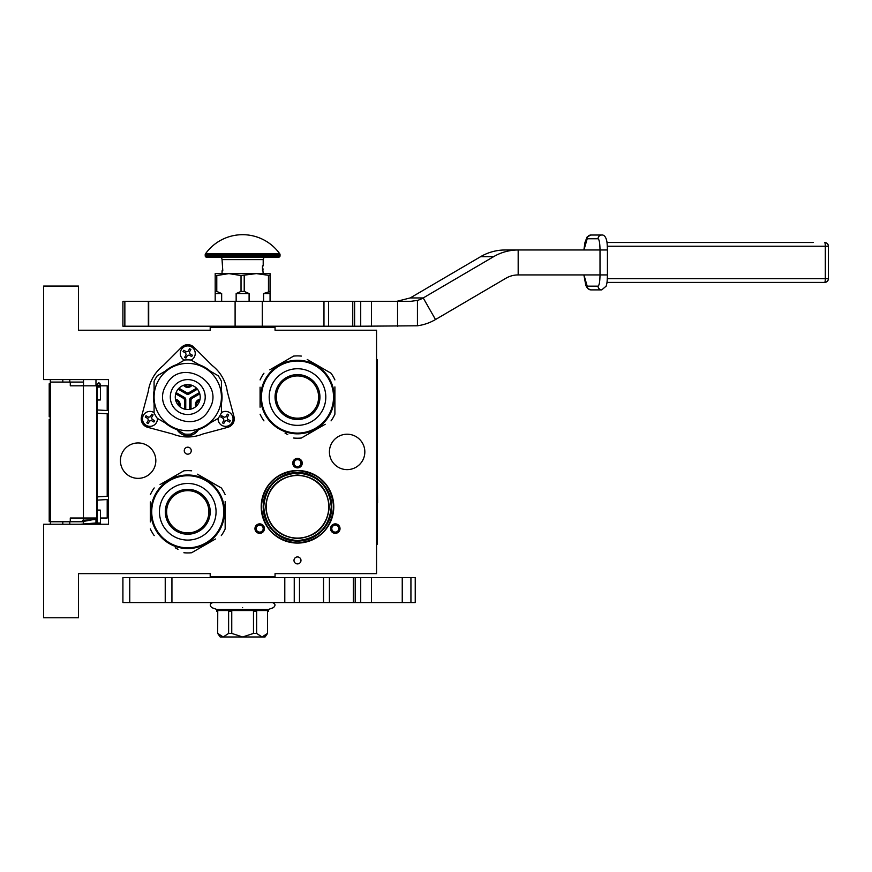 <?xml version="1.0" encoding="UTF-8"?>
<svg xmlns="http://www.w3.org/2000/svg" width="872" height="872" viewBox="0 0 872 872"><rect width="100%" height="100%" fill="white"/><g stroke="black" fill="none" stroke-linecap="round" stroke-linejoin="round"><path stroke-width="1.31" d="M187.753 447.183A3.488 3.488 0 0 0 184.265 450.671A3.488 3.488 0 0 0 187.753 454.17A3.488 3.488 0 0 0 191.251 450.671A3.488 3.488 0 0 0 187.753 447.183M297.494 556.925A3.488 3.488 0 0 0 293.995 560.413A3.488 3.488 0 0 0 297.494 563.901A3.488 3.488 0 0 0 300.982 560.413A3.488 3.488 0 0 0 297.494 556.925M262.058 532.716A4.742 4.742 0 0 0 263.802 526.241A4.742 4.742 0 0 0 257.327 524.508A4.742 4.742 0 0 0 255.594 530.983A4.742 4.742 0 0 0 262.058 532.716M337.66 524.508A4.742 4.742 0 0 0 331.186 526.241A4.742 4.742 0 0 0 332.919 532.716A4.742 4.742 0 0 0 339.393 530.983A4.742 4.742 0 0 0 337.66 524.508M292.752 463.141A4.742 4.742 0 0 0 297.494 467.883A4.742 4.742 0 0 0 302.235 463.141A4.742 4.742 0 0 0 297.494 458.41A4.742 4.742 0 0 0 292.752 463.141M120.412 460.656A17.713 17.713 0 0 0 138.125 478.357A17.713 17.713 0 0 0 155.826 460.656A17.713 17.713 0 0 0 138.125 442.943A17.713 17.713 0 0 0 120.412 460.656M329.42 451.925A17.713 17.713 0 0 0 347.121 469.627A17.713 17.713 0 0 0 364.834 451.925A17.713 17.713 0 0 0 347.121 434.212A17.713 17.713 0 0 0 329.42 451.925M261.208 506.796A36.286 36.286 0 0 1 297.494 470.499A36.286 36.286 0 0 1 333.78 506.796A36.286 36.286 0 0 1 297.494 543.082A36.286 36.286 0 0 1 261.208 506.796M78.513 573.634L210.196 573.634L210.196 576.621L275.051 576.621L275.051 573.634L376.551 573.634L376.551 330.216L275.051 330.216L275.051 327.218L210.196 327.218L210.196 330.216L78.513 330.216L78.513 286.07L43.6 286.07L43.6 379.593L108.444 379.593L108.444 524.246L43.6 524.246L43.6 617.779L78.513 617.779L78.513 573.634M257.949 525.587A3.488 3.488 0 0 1 262.723 526.862A3.488 3.488 0 0 1 261.437 531.637A3.488 3.488 0 0 1 256.673 530.361A3.488 3.488 0 0 1 257.949 525.587M333.54 531.637A3.488 3.488 0 0 1 332.265 526.862A3.488 3.488 0 0 1 337.039 525.587A3.488 3.488 0 0 1 338.314 530.361A3.488 3.488 0 0 1 333.54 531.637M300.982 463.141A3.488 3.488 0 0 1 297.494 466.64A3.488 3.488 0 0 1 293.995 463.141A3.488 3.488 0 0 1 297.494 459.653A3.488 3.488 0 0 1 300.982 463.141M262.701 327.218L244.803 327.218M331.785 506.796A34.291 34.291 0 0 0 297.494 472.493A34.291 34.291 0 0 0 263.202 506.796A34.291 34.291 0 0 0 297.494 541.087A34.291 34.291 0 0 0 331.785 506.796L331.785 506.469M304.492 540.368L297.494 541.087L291.39 540.531M291.117 540.487L289.809 540.215M297.505 541.087L304.012 540.455M263.693 506.796C265.698 486.26 276.969 475 297.494 472.995C318.018 475 329.278 486.26 331.284 506.796C329.278 527.32 318.018 538.58 297.494 540.586C276.969 538.58 265.698 527.32 263.693 506.796M266.189 506.796A31.305 31.305 0 0 0 297.494 538.089A31.305 31.305 0 0 0 328.788 506.796A31.305 31.305 180 0 0 297.494 475.491A31.305 31.305 180 0 0 266.189 506.796M329.289 506.796C327.403 487.481 316.808 476.875 297.494 474.989C278.179 476.875 267.584 487.481 265.698 506.796C267.584 526.099 278.179 536.705 297.494 538.591C316.808 536.705 327.403 526.099 329.289 506.796M290.496 473.224L297.494 472.493M297.494 542.951C275.53 540.814 263.475 528.759 261.328 506.796C263.475 484.821 275.53 472.777 297.494 470.629C319.457 472.777 331.513 484.821 333.66 506.796C331.513 528.759 319.457 540.814 297.494 542.951M83.505 524.246L83.505 518.012M83.505 385.827L83.505 379.593M95.975 524.246L95.975 518.012M95.975 385.827L95.975 379.593M108.444 465.321A4.992 4.992 0 0 1 107.201 465.615M108.444 438.518A4.992 4.992 0 0 0 107.201 438.235M107.201 499.558L107.201 518.012L100.465 518.012M97.217 518.012L70.283 518.012L70.283 521.75L50.336 521.75L50.336 524.246L50.336 521.51L49.214 521.51L49.214 419.225L50.336 419.225L50.336 416.827L49.214 416.827L49.214 383.756L50.336 383.756L50.336 379.593L50.336 521.75M107.201 496.31L107.201 413.775M107.201 410.527L107.201 385.827L98.362 385.827M69.793 382.089L69.793 379.593M69.793 524.246L69.793 521.75M83.505 382.089L50.336 382.089M83.505 521.75L70.283 521.75M70.283 382.089L70.283 385.827L83.429 385.827L83.429 518.012M96.672 518.012L96.672 385.827L83.429 385.827M50.336 398.613L49.214 398.613M50.336 384.585L49.214 384.585M50.336 393.686L49.214 393.686M50.336 395.583L49.214 395.583M50.336 397.098L49.214 397.098M50.336 398.242L49.214 398.242M50.336 410.756L49.214 410.756M50.336 401.654L49.214 401.654M50.336 407.725L49.214 407.725M50.336 434.267L49.214 434.267M50.336 419.857L49.214 419.857M50.336 437.308L49.214 437.308M50.336 450.966L49.214 450.966M50.336 453.996L49.214 453.996M50.336 457.408L49.214 457.408M50.336 466.891L49.214 466.891M50.336 469.169L49.214 469.169M50.336 486.62L49.214 486.62M50.336 472.199L49.214 472.199M50.336 489.65L49.214 489.65M50.336 503.308L49.214 503.308M50.336 515.439L49.214 515.439M50.336 517.336L49.214 517.336M50.336 518.851L49.214 518.851M50.336 520.377L49.214 520.377M50.336 521.129L49.214 521.129M50.336 506.338L49.214 506.338M49.214 453.734L50.336 453.734M98.841 399.845C100.934 399.899 100.934 399.965 98.841 400.03C96.748 399.965 96.748 399.899 98.841 399.845C100.934 399.899 100.934 399.965 98.841 400.03C96.748 399.965 96.748 399.899 98.841 399.845M97.217 384.53L95.975 384.639M83.505 385.413L80.377 385.827M98.841 510.24C100.934 510.175 100.934 510.109 98.841 510.055C96.748 510.109 96.748 510.175 98.841 510.24C100.934 510.175 100.934 510.109 98.841 510.055C96.748 510.109 96.748 510.175 98.841 510.24M97.217 522.317L95.975 522.208M83.505 521.423L95.975 519.102M83.505 518.295L81.521 518.012M80.377 524.246L97.217 522.873M97.217 522.121L95.975 522.012M83.505 521.249L82.491 520.312L97.217 519.363M97.217 518.502L95.975 518.404M199.732 400.542A4.12 4.12 0 0 0 196.756 405.676M199.96 399.605A4.992 4.992 0 0 0 196.069 406.352M178.749 405.676A4.12 4.12 0 0 0 175.784 400.542M179.447 406.352A4.992 4.992 0 0 0 175.545 399.605M184.788 384.944A4.12 4.12 0 0 0 190.717 384.944M183.861 385.206A4.992 4.992 0 0 0 191.644 385.206M145.591 426.441A8.731 8.731 0 0 0 147.695 427.313L172.689 434.005A39.905 39.905 0 0 0 202.827 434.005L227.81 427.313A8.731 8.731 0 0 0 233.979 416.62L227.287 391.626A39.905 39.905 0 0 0 212.223 365.532L193.922 347.23A8.731 8.731 0 0 0 181.583 347.23L163.293 365.532A39.905 39.905 0 0 0 148.218 391.626L141.526 416.62A8.731 8.731 0 0 0 145.591 426.441M176.558 429.471A34.291 34.291 0 0 1 165.288 422.953M154.082 403.562A34.291 34.291 0 0 1 154.082 390.547M165.288 371.145A34.291 34.291 0 0 1 176.558 364.638M198.947 364.638A34.291 34.291 0 0 1 210.228 371.145M179.686 406.57A5.297 5.297 0 0 0 175.49 399.278M176.1 392.629L184.515 397.49A2.496 2.496 0 0 1 185.758 399.649L185.758 409.36M183.545 385.315A5.297 5.297 0 0 0 191.96 385.315M196.56 388.225L188.374 392.945L187.131 392.945L186.51 394.024L178.095 389.174M197.421 389.174L189.006 394.024A2.496 2.496 0 0 1 186.51 394.024M189.747 409.36L189.747 399.649A2.496 2.496 0 0 1 191.001 397.49L199.416 392.629M200.026 399.278A5.297 5.297 0 0 0 195.819 406.57M177.158 429.809A12.47 12.47 0 0 0 198.347 429.809M221.423 390.547A34.291 34.291 0 0 1 221.423 403.562M210.228 422.953A34.291 34.291 0 0 1 198.947 429.471M154.082 381.326A37.158 37.158 0 0 1 157.298 375.756L184.537 360.027A37.158 37.158 0 0 1 190.968 360.027L218.207 375.756A37.158 37.158 0 0 1 221.423 381.326L221.423 412.783A37.158 37.158 0 0 1 218.207 418.353L190.968 434.071A37.158 37.158 0 0 1 184.537 434.071L157.298 418.353A37.158 37.158 0 0 1 154.082 412.783L154.082 381.326M198.554 403.289A12.47 12.47 0 0 1 181.518 407.856A12.47 12.47 0 0 1 176.951 390.82A12.47 12.47 0 0 1 193.987 386.252A12.47 12.47 0 0 1 198.554 403.289M202.871 405.785A17.462 17.462 0 0 1 179.022 412.173A17.462 17.462 0 0 1 172.634 388.323A17.462 17.462 0 0 1 196.483 381.936A17.462 17.462 0 0 1 202.871 405.785M216.91 413.884A33.67 33.67 0 0 0 204.593 367.897A33.67 33.67 0 0 0 158.595 380.214A33.67 33.67 0 0 0 170.923 426.212A33.67 33.67 0 0 0 216.91 413.884M204.593 426.212A33.67 33.67 0 0 1 154.082 397.054M221.423 397.054A33.67 33.67 0 0 0 158.595 380.214M156.437 422.615A7.477 7.477 0 0 0 157.429 418.418A7.477 7.477 0 0 1 146.213 425.351A7.477 7.477 0 0 1 143.477 415.137A7.477 7.477 0 0 1 154.082 412.641A7.477 7.477 0 0 0 143.477 415.137A7.477 7.477 0 0 0 146.213 425.351A7.477 7.477 0 0 0 156.437 422.615M145.635 416.38L146.006 415.737L148.6 417.23L150.311 416.772L151.804 414.178L153.101 414.93L151.597 417.525L152.055 419.225L154.649 420.718L153.897 422.015L151.314 420.522L149.603 420.98L148.109 423.574L146.812 422.822L148.316 420.228L147.859 418.527L145.264 417.034L145.635 416.38M146.006 415.737L145.264 417.034M153.897 422.015L154.649 420.718M194.238 357.149A7.477 7.477 0 0 0 191.491 346.925A7.477 7.477 0 0 0 181.278 349.672A7.477 7.477 0 0 1 191.491 346.925A7.477 7.477 0 0 1 191.099 360.103A7.477 7.477 0 0 0 194.238 357.149M184.417 360.103A7.477 7.477 0 0 1 181.278 349.672A7.477 7.477 0 0 0 184.417 360.103M183.436 350.915L183.807 350.261L186.401 351.765L188.101 351.307L189.606 348.713L190.892 349.465L189.398 352.059L189.856 353.76L192.45 355.253L191.698 356.55L189.104 355.057L187.404 355.514L185.91 358.098L184.613 357.357L186.107 354.762L185.649 353.062L183.066 351.558L183.436 350.915M183.807 350.261L183.066 351.558M191.698 356.55L192.45 355.253M232.028 422.615A7.477 7.477 0 0 0 221.423 412.641A7.477 7.477 0 0 1 232.028 422.615A7.477 7.477 0 0 1 218.087 418.418A7.477 7.477 0 0 0 232.028 422.615M221.237 416.38L221.608 415.737L224.202 417.23L225.903 416.772L227.396 414.178L228.693 414.93L227.2 417.525L227.657 419.225L230.252 420.718L229.5 422.015L226.905 420.522L225.205 420.98L223.712 423.574L222.415 422.822L223.908 420.228L223.45 418.527L220.856 417.034L221.237 416.38M221.608 415.737L220.856 417.034M229.5 422.015L230.252 420.718M223.788 511.777A36.035 36.035 0 0 0 187.753 475.741A36.035 36.035 0 0 0 151.717 511.777A36.035 36.035 0 0 0 187.753 547.812A36.035 36.035 0 0 0 223.788 511.777M224.54 511.777A36.788 36.788 0 0 0 187.753 474.989A36.788 36.788 0 0 0 150.965 511.777A36.788 36.788 0 0 0 187.753 548.564A36.788 36.788 0 0 0 224.54 511.777M150.344 501.901L150.344 521.936M150.344 519.047L150.344 515.243M175.261 547.769L178.03 549.36M212.681 540.586L191.611 552.75A41.148 41.148 0 0 1 183.894 552.75M191.611 552.75L215.439 538.994M225.161 521.663L225.161 528.923A41.148 41.148 0 0 1 221.303 535.604M225.161 528.923L225.161 501.618M225.161 504.507L225.161 508.311M225.161 494.631A41.148 41.148 0 0 0 221.303 487.949L197.475 474.194M200.244 475.796L221.303 487.949M191.611 470.804A41.148 41.148 0 0 0 183.894 470.804L160.067 484.56M162.835 482.968L183.894 470.804M154.202 487.949A41.148 41.148 0 0 0 150.344 494.631M154.202 535.604A41.148 41.148 0 0 1 150.344 528.923M223.232 502.043L222.981 501.16M224.137 506.338L223.962 505.302A36.788 36.788 0 0 0 223.788 504.398L223.592 503.46A36.788 36.788 0 0 0 222.447 499.536M223.646 503.733A36.788 36.788 0 0 1 223.788 504.398L223.592 503.46M221.782 497.792A36.788 36.788 0 0 0 220.801 495.623M216.932 489.377A36.788 36.788 0 0 0 216.354 488.647M209.008 481.758L210.108 482.565L208.724 482.162M213.575 485.584A36.788 36.788 0 0 0 213.128 485.148L213.019 485.039M224.104 506.12L223.951 505.204M187.753 532.901A21.124 21.124 0 0 0 208.877 511.777A21.124 21.124 0 0 0 187.753 490.653A21.124 21.124 0 0 0 166.628 511.777A21.124 21.124 0 0 0 187.753 532.901M187.753 534.22A22.443 22.443 0 0 1 165.309 511.777A22.443 22.443 0 0 1 187.753 489.334A22.443 22.443 0 0 1 210.196 511.777A22.443 22.443 0 0 1 187.753 534.22M187.753 540.084A28.307 28.307 0 0 0 216.06 511.777A28.307 28.307 0 0 0 187.753 483.47A28.307 28.307 0 0 0 159.445 511.777A28.307 28.307 0 0 0 187.753 540.084M333.529 397.054A36.035 36.035 0 0 0 297.494 361.019A36.035 36.035 0 0 0 261.458 397.054A36.035 36.035 0 0 0 297.494 433.09A36.035 36.035 0 0 0 333.529 397.054M334.281 397.054A36.788 36.788 0 0 0 297.494 360.267A36.788 36.788 0 0 0 260.706 397.054A36.788 36.788 0 0 0 297.494 433.842A36.788 36.788 0 0 0 334.281 397.054M260.085 387.168L260.085 407.213M260.085 404.325L260.085 400.521M285.002 433.035L287.771 434.638M322.411 425.863L301.352 438.027A41.148 41.148 0 0 1 293.635 438.027M301.352 438.027L325.18 424.272M334.903 406.93L334.903 414.2A41.148 41.148 0 0 1 331.044 420.882M334.903 414.2L334.903 386.896M334.903 389.784L334.903 393.588M334.903 379.909A41.148 41.148 0 0 0 331.044 373.227L307.217 359.471M309.985 361.062L331.044 373.227M301.352 356.081A41.148 41.148 0 0 0 293.635 356.081L269.808 369.837M272.576 368.246L293.635 356.081M263.944 373.227A41.148 41.148 0 0 0 260.085 379.909M263.944 420.882A41.148 41.148 0 0 1 260.085 414.2M332.962 387.321L332.712 386.438M333.682 390.471L333.845 391.397A36.788 36.788 0 0 0 333.823 391.266M333.878 391.615L333.704 390.58A36.788 36.788 0 0 0 333.529 389.664L333.322 388.738A36.788 36.788 0 0 0 332.188 384.814M333.387 389.01A36.788 36.788 0 0 1 333.529 389.664L333.322 388.738M328.613 377.434L328.613 377.434A36.788 36.788 0 0 0 322.869 370.426L322.76 370.317M331.513 383.07A36.788 36.788 0 0 0 330.543 380.901M326.673 374.644A36.788 36.788 0 0 0 326.095 373.914M318.749 367.025L319.839 367.831L318.454 367.439M297.494 418.178A21.124 21.124 0 0 0 318.618 397.054A21.124 21.124 0 0 0 297.494 375.93A21.124 21.124 0 0 0 276.37 397.054A21.124 21.124 0 0 0 297.494 418.178M297.494 419.497A22.443 22.443 0 0 1 275.051 397.054A22.443 22.443 0 0 1 297.494 374.611A22.443 22.443 0 0 1 319.937 397.054A22.443 22.443 0 0 1 297.494 419.497M297.494 425.362A28.307 28.307 0 0 0 325.801 397.054A28.307 28.307 0 0 0 297.494 368.747A28.307 28.307 0 0 0 269.186 397.054A28.307 28.307 0 0 0 297.494 425.362M124.86 301.287L124.86 326.226L122.908 326.226L122.908 301.287L328.613 301.287M323.97 301.287L323.97 326.226L328.602 326.226L328.602 301.287L411.094 301.287L417.437 300.393A24.939 24.558 90 0 0 423.214 297.941L493.617 256.673A49.878 49.126 -90 0 1 518.175 249.981L505.182 249.981A49.878 49.126 90 0 0 480.625 256.673L413.284 296.142A33.201 2.878 150.4 0 1 410.189 297.941L396.989 301.287M124.86 326.226L148.709 326.226L148.709 301.287M262.298 301.287L262.298 326.226L148.709 326.226M323.97 326.226L262.298 326.226M354.61 301.287L354.61 326.226L328.602 326.226M354.61 326.226L360.714 326.226L360.714 301.287M417.437 300.393L417.437 325.779L360.714 326.226M417.437 325.779A49.878 49.126 90 0 0 435.499 319.544L505.891 278.266A24.939 24.558 -90 0 1 518.175 274.931L600.012 274.931C599.903 281.743 599.249 285.482 598.061 286.147L587.194 286.147L583.946 274.931M518.175 274.931L518.175 249.981L600.012 249.981L600.012 274.931L606.716 274.931M265.066 577.624L265.066 576.621M220.18 577.624L220.18 576.621M220.18 327.218L220.18 326.226M265.066 327.218L265.066 326.226M215.188 301.287L215.188 291.433L216.779 291.433L216.779 275.541L228.911 273.601L256.335 273.601L270.058 275.541L270.058 273.601L256.335 273.601L241.032 275.541L241.032 291.433L244.215 291.433L244.215 275.541M263.584 301.287L263.584 293.548L270.058 291.433L270.058 275.541M270.058 291.433L270.058 301.287M268.467 291.433L268.467 275.541M244.215 291.433L249.098 293.548L249.098 301.287M236.149 301.287L236.149 293.548L241.032 291.433M215.188 291.433L215.188 273.601L228.911 273.601L241.032 275.541M216.779 291.433L221.662 293.548L221.662 301.287M263.584 293.548L270.058 293.548M236.149 293.548L249.098 293.548M215.188 275.541L216.779 275.541M215.188 293.548L221.662 293.548M205.443 253.861A45.638 45.638 0 0 1 279.803 253.861L205.443 253.861A1.243 1.243 111.6 0 0 205.214 254.58L205.214 255.888A1.243 1.243 41.4 0 0 206.457 257.142L235.059 257.142M260.346 257.142L278.789 257.142A1.243 1.243 -41.4 0 0 280.032 255.888L280.032 254.58A1.243 1.243 -111.7 0 0 279.803 253.861M278.789 257.142L206.457 257.142M243.713 257.142L250.199 257.142M222.044 273.601L222.044 270.854L222.796 270.854L222.044 259.627A2.496 2.496 130.3 0 0 219.559 257.142M222.044 259.627L263.202 259.627A2.496 2.496 -130.3 0 1 265.698 257.142M263.202 259.627L263.202 265.873L262.45 265.873L263.202 273.601M262.45 267.268L262.526 268.489M262.45 266.374L262.526 267.268M262.45 270.309L262.526 269.731M223.788 327.218L261.458 327.218M353.345 577.624L329.42 577.624L329.42 602.563L353.345 602.563L353.345 577.624L402.243 577.624L402.243 602.563L415.236 602.563L415.236 577.624L410.93 577.624L410.93 602.563M171.937 602.563L122.908 602.563L122.908 577.624L171.937 577.624L171.937 602.563L329.42 602.563M371.461 577.624L371.461 602.563L402.243 602.563M371.461 602.563L353.345 602.563M171.937 577.624L329.42 577.624M402.243 577.624L410.93 577.624M323.512 602.563L323.512 577.624M294.245 577.624L294.245 602.563M253.85 326.847L253.85 326.226M231.396 326.847L231.396 326.226M267.562 633.421L265.066 636.974L220.18 636.974L217.684 633.421L217.749 611.294L216.703 611.294L216.703 610.542L268.532 610.542L268.543 611.294L267.497 611.294L267.497 633.421L267.562 611.294M267.497 633.421L262.058 636.974L256.63 633.421L253.49 633.421L242.623 636.974L231.756 633.421L228.617 633.421L223.188 636.974L217.749 633.421M271.683 602.563L213.564 602.563M212.844 602.563C209.749 603.773 209.444 605.484 211.94 607.686L216.714 609.419L268.532 609.419L273.307 607.686C275.803 605.484 275.498 603.773 272.402 602.563M229.663 610.542L229.663 611.294L228.617 611.294L228.617 633.421M221.107 610.542L225.27 610.542M229.663 611.294L231.756 611.294L231.756 633.421M255.583 610.542L255.583 611.294L253.49 611.294L253.49 633.421M246.787 610.542L238.459 610.542M255.583 611.294L256.63 611.294L256.63 633.421M259.976 610.542L264.14 610.542M262.341 636.963L265.023 635.884M598.061 286.147A3.739 3.684 -90 0 0 601.745 289.886L590.878 289.886A3.739 3.684 -90 0 1 587.194 286.147M583.88 249.981L584.992 242.329L587.129 236.966L590.878 235.026L601.745 235.026A3.739 3.684 90 0 0 598.061 238.765C599.249 239.429 599.903 243.168 600.012 249.981L607.381 249.981M583.946 249.981L587.194 238.765L598.061 238.765M606.988 282.408L824.661 282.408L606.988 282.408M813.184 242.503L606.988 242.503M376.551 359.646L377.303 359.646L377.303 544.204L376.551 544.204M377.303 471.349L377.576 502.73M377.303 504.267L377.303 511.21M108.444 443.194L107.201 443.194M62.806 382.089L62.806 379.593M62.806 524.246L62.806 521.75M107.201 460.656L108.444 460.656M50.336 451.336L49.214 451.336M98.841 386.896C100.934 386.95 100.934 387.015 98.841 387.081C96.748 387.015 96.748 386.95 98.841 386.896M97.217 399.932L97.217 524.246L97.217 384.28L97.217 386.983L97.217 384.28L98.841 385.904L100.465 384.28L98.841 382.655L97.217 384.28L98.841 382.666L100.465 384.29L100.465 399.932M98.841 523.189C100.934 523.124 100.934 523.058 98.841 523.004C96.748 523.058 96.748 523.124 98.841 523.189M175.708 393.839L183.894 398.569L184.515 399.649L184.515 409.099M183.894 398.569L184.515 397.49M184.515 399.649L185.758 399.649M187.131 392.945L178.945 388.225M188.374 392.945L189.006 394.024M191.001 409.099L191.001 399.649L191.622 398.569L199.808 393.839M191.001 399.649L189.747 399.649M191.622 398.569L191.001 397.49M166.367 384.705C149.123 411.53 194.532 437.744 209.138 409.404C226.382 382.579 180.973 356.354 166.367 384.705M184.134 398.133L185.017 398.635M190.499 399.649L190.499 398.635M187.753 393.882L188.625 393.381M435.499 319.544L423.214 297.941L410.189 297.941M148.338 301.287L148.338 326.226M235.102 326.226L235.102 301.287M371.461 326.226L371.461 301.287M397.556 301.287L397.556 326.226M493.617 256.673L480.625 256.673M280.032 254.58L205.214 254.58M280.032 255.888L205.214 255.888M284.795 577.624L284.795 602.563M165.233 577.624L165.233 602.563M129.754 602.563L129.754 577.624M360.714 577.624L360.714 602.563M355.187 577.624L355.187 602.563M299.488 602.563L299.488 577.624M242.623 607.686C203.034 607.686 203.034 607.686 242.623 607.686C282.212 607.686 282.212 607.686 242.623 607.686M604.351 274.931L607.381 274.931M590.878 235.026A3.739 3.684 90 0 0 587.194 238.765M824.661 282.408A3.739 3.739 0 0 0 828.4 278.669L828.346 278.669A3.739 3.684 -90 0 1 824.661 282.408A3.739 0.654 -90 0 0 825.304 278.669L607.337 278.669M824.661 242.503A3.739 3.739 0 0 1 828.4 246.242L828.346 246.242A3.739 3.684 90 0 0 824.661 242.503A3.739 0.654 -90 0 1 825.304 246.242L825.304 278.669L828.4 278.669L828.4 246.242L607.337 246.242M376.551 367.123L377.303 367.123M376.551 536.716L377.303 536.716M108.444 413.84L96.672 413.165M108.444 410.592L96.672 409.927M100.465 510.142L100.465 524.246M97.217 510.142L97.217 524.246M98.362 524.246L99.321 524.246M96.672 496.909L108.444 496.233M96.672 500.157L108.444 499.482M352.757 326.226L352.757 301.287M262.45 269.731A0.621 0.621 0 0 0 263.072 269.11A0.621 0.621 0 0 0 262.45 268.489M216.714 609.419L216.714 610.542M268.532 609.419L268.532 610.542M217.684 633.421L217.684 611.294M601.745 235.026C603.664 234.786 605.179 236.149 606.28 239.113C606.705 241.729 607.021 238.993 607.435 249.981L607.435 274.931C607.065 284.73 606.901 282.822 606.182 286.103L601.745 289.886M590.878 289.886L587.673 288.545L585.864 285.58L583.88 274.931"/></g></svg>
